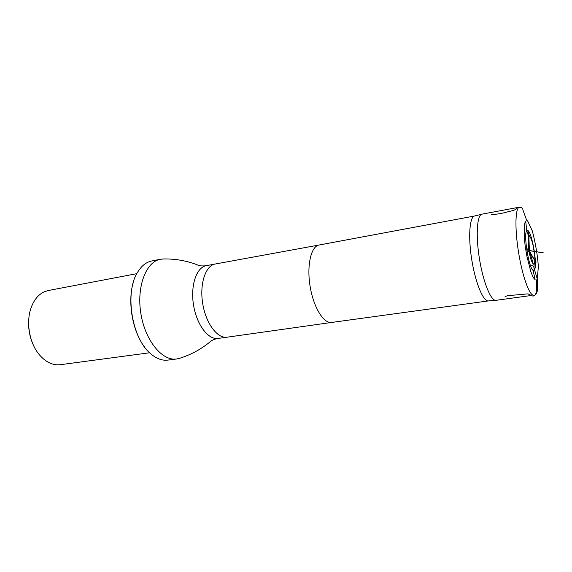 <?xml version="1.0" encoding="UTF-8"?>
<svg xmlns="http://www.w3.org/2000/svg" width="572" height="572" viewBox="0 0 572 572"><rect width="100%" height="100%" fill="white"/><g stroke="black" fill="none" stroke-linecap="round" stroke-linejoin="round"><path stroke-width="0.86" d="M530.652 266.052C533.783 264.807 533.941 267.667 534.563 269.877L534.984 268.568C537.087 260.668 531.345 230.831 527.627 230.48L526.748 230.802C523.287 233.834 528.864 268.418 533.118 270.377L534.098 270.463L534.563 269.87L537.258 279.014C536.586 283.948 538.81 290.19 536 294.137C538.795 290.19 536.593 283.926 537.251 278.986M531.252 295.488L495.931 300.336C490.998 301.251 483.197 282.218 479.436 258.787C475.611 235.364 477.005 214.843 481.981 214.157L517.059 207.607M536.086 291.977C536.958 289.046 537.387 284.649 537.358 278.771M519.462 207.157C515.265 207.593 514.664 228.442 518.575 252.452C522.436 276.469 529.586 296.06 533.705 295.152M28.714 320.134C28.228 327.956 29.451 335.507 32.382 342.785M136.815 273.666L48.334 290.512L44.073 291.884C38.345 294.637 34.048 299.842 31.188 307.507C25.876 321.678 29.201 342.206 38.71 353.982C45.302 361.99 52.517 365.565 60.346 364.707L149.621 352.774M474.638 215.987L319.083 245.016C311.089 246.225 306.628 265.215 310.081 286.2C313.427 307.214 323.652 323.823 331.603 322.451L488.388 300.915C483.347 301.837 475.504 283.097 471.8 260.024C468.032 236.958 469.562 216.702 474.638 215.987L481.803 214.207M179.887 358.208L176.562 358.994C162.191 361.211 145.159 340.619 140.876 313.599C136.415 286.601 146.082 261.683 160.417 259.259L163.814 258.952M133.855 280.688C127.055 300.028 132.039 330.83 144.594 347.04M160.417 259.259L151.787 260.961C146.16 262.105 141.406 265.916 137.523 272.386C124.424 292.649 131.875 338.667 150.693 353.761C156.428 358.673 162.141 360.789 167.839 360.103L176.562 358.994M526.655 230.945C528.385 234.656 529.186 238.51 529.043 242.514C528.549 245.989 531.531 251.794 526.168 252.281M331.61 322.451L227.027 337.201C217.403 338.774 205.848 323.38 202.702 303.589C199.442 283.812 205.548 265.558 215.179 264.021L319.076 245.016M227.027 337.201L218.054 338.431C208.301 340.018 196.654 324.746 193.536 305.069C190.29 285.421 196.518 267.246 206.278 265.68L215.179 264.021M526.748 230.802L525.768 221.478C523.931 221.8 523.573 235.635 525.475 247.798L526.862 256.12L530.787 271.514C533.097 277.584 533.991 278.8 535.092 279.522L533.118 270.377M504.826 297.011C506.842 295.274 509.638 295.595 517.288 294.816L528.042 293.858L531.302 295.538C535.056 297.24 536.693 294.473 536.221 287.244L536.507 280.23L537.258 279.014L538.359 266.767C537.58 255.319 535.556 243.357 532.31 230.888L527.749 221.171L526.612 220.127L522.951 210.081C522.822 207.572 520.842 206.785 517.009 207.707C516.587 209.345 513.899 210.603 508.966 211.483C502.43 213.406 496.596 214.414 491.47 214.507M526.805 250.107C530.623 250.05 528.85 250.665 529.314 250.493L543.4 252.888L529.343 250.622L528.921 236.636C527.162 239.346 528.871 250.994 529.45 253.339C530.294 258.251 531.602 261.869 533.376 264.192L529.529 250.986L529.836 252.281L535.985 262.541L529.107 250.557C530.887 253.518 529.057 250.393 529.4 250.922L526.547 248.32L529.586 250.75L529.35 251.051M534.098 270.463C533.905 266.059 534.069 263.613 534.591 263.141C534.934 260.038 534.891 256.764 534.462 253.31L532.768 243.915C530.873 236.915 529.35 235.886 529.35 235.929L527.634 230.48M488.388 300.915L495.745 300.35M218.054 338.431C214.114 339.132 211.182 340.497 209.259 342.521L209.259 342.521C200.086 349.871 189.868 355.226 178.607 358.601M206.278 265.68C202.316 266.259 199.106 265.887 196.646 264.571L196.646 264.571C185.621 260.496 174.231 258.63 162.484 258.987"/></g></svg>
